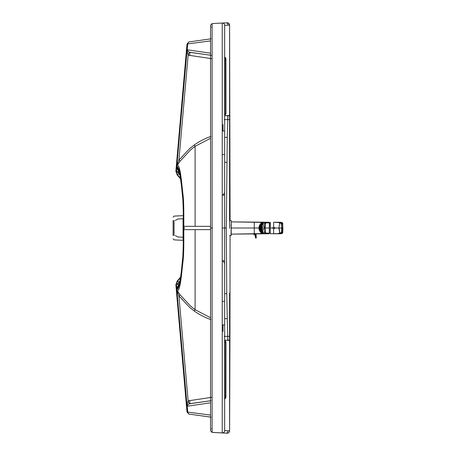 <?xml version="1.0" encoding="UTF-8"?>
<svg xmlns="http://www.w3.org/2000/svg" width="456" height="456" viewBox="0 0 456 456"><rect width="100%" height="100%" fill="white"/><g stroke="black" fill="none" stroke-linecap="round" stroke-linejoin="round"><path stroke-width="0.68" d="M175.224 220.436L177.943 219.017L183.061 218.68A1.642 1.237 0 0 0 183.301 218.652M173.103 235.541L173.103 220.436M230.075 220.459L229.585 25.097A2.297 2.297 -0.3 0 0 227.162 22.806L227.305 22.8C227.498 22.526 228.165 22.925 229.305 24.003L229.596 25.097L227.875 25.16A2.297 1.738 -93 0 0 226.016 22.863L222.237 23.056A2.297 2.297 -0 0 1 224.66 25.354L227.875 25.16M229.585 228.336L229.585 119.637A2186.754 0.456 180 0 0 229.938 119.643M224.66 340.033L224.66 340.404M224.62 227.971L222.226 227.971L222.237 195.219L224.66 195.225L224.66 154.641L224.66 430.635L229.596 430.914C229.436 432.362 228.627 433.126 227.173 433.2L212.091 432.408L210.541 430.772L210.541 25.211L212.091 23.569L212.091 432.408L212.091 23.604M224.648 227.994L226.301 227.994L226.752 293.67L224.66 293.67M226.752 293.67L227.253 318.624L224.66 318.624M227.253 318.624L227.749 336.357L229.585 336.357A2186.754 0.456 180 0 0 229.938 336.363L229.596 430.914M224.124 336.351L227.749 336.357L227.875 340.193L229.585 340.222L229.585 336.357L229.585 430.897A2.297 2.297 179.7 0 1 227.162 433.189L222.237 432.932L222.237 324.917L224.66 324.906L222.237 324.917L222.237 301.308L224.66 301.302L224.66 300.846L224.66 301.302M223.018 261.248L224.66 263.146L224.66 260.718L222.237 260.724L222.237 301.308M224.66 429.922L224.66 429.216M224.66 430.595L224.66 430.635A2.297 2.297 180 0 1 222.237 432.932L222.237 432.909C223.577 432.864 224.38 432.18 224.643 430.863M230.075 235.564L229.938 336.363M224.66 340.13L229.585 340.45L229.585 336.357M212.091 432.379L222.237 432.909L212.091 432.379L210.541 430.772M176.284 289.577L176.808 289.571L176.284 289.577L175.868 284.886L177.139 281.13L177.612 281.135L180.513 277.687M177.139 281.13L180.61 277.048M178.627 286.927L177.925 284.356A1.642 0.342 174.1 0 0 176.398 284.835L176.489 283.318L177.612 281.135L178.752 282.224L179.966 280.828M177.173 291.31A9.576 8.675 19.1 0 0 177.213 291.435A1.642 0.929 -30.2 0 0 177.276 290.785A6.789 4.127 6.2 0 1 177.23 290.706A1.642 0.946 -28.7 0 1 177.173 291.31L176.808 289.571L177.23 290.706A3.283 3.277 -90.2 0 1 176.905 289.549C178.387 289.44 179.767 284.726 181.043 275.407L182.799 258.233C183.261 250.663 183.449 241.127 183.369 229.624L183.323 229.624C183.403 240.261 183.226 249.432 182.788 257.138L181.106 273.594C180.2 281.221 178.535 288.317 177.082 288.705L176.706 287.291L176.911 289.549A3.283 3.277 -90.1 0 0 177.276 290.785L177.424 291.008C178.837 290.763 180.109 286.203 181.231 277.333L183.135 260.074C183.933 253.165 183.785 239.902 183.836 229.647L183.369 229.602A133.785 11.662 -90 0 0 183.369 227.983A133.785 11.662 90 0 0 183.369 226.37L183.836 226.341A127.942 13.167 90 0 1 183.842 227.983A127.942 13.167 -90 0 1 183.836 229.624L183.369 229.602M210.541 417.103L188.972 414.071L186.994 411.996L176.29 289.594M212.507 227.971L210.541 227.971M212.091 428.458L211.521 428.874M177.925 284.356L178.005 283.683L176.489 283.318M179.373 283.603L178.005 283.683L178.752 282.224M186.994 411.996L210.541 415.085M210.541 402.762L187.279 406.239L187.781 412.087A2.297 2.234 -82 0 0 189.696 414.173L211.094 417.16M176.808 289.571L187.017 405.298A3.283 2.183 -171.5 0 1 187.12 405.857A2.297 2.291 81.8 0 0 187.12 406.262L187.399 405.259A2.297 2.234 82 0 0 187.279 406.239L187.633 412.082A2.297 2.291 -82.2 0 0 189.593 414.156L189.696 414.173M177.213 291.435L178.917 295.876L189.707 307.492L194.239 311.02C199.477 314.703 205.052 317.564 210.951 319.61M187.017 405.298L188.134 400.847L178.917 295.876L180.16 294.907L190.688 306.244L195.105 309.681L210.541 317.747L195.105 309.681L190.688 306.244M178.347 286.961A1.642 1.636 70.1 0 0 177.082 288.705C178.535 288.317 180.2 281.221 181.106 273.594L182.788 257.138C183.226 249.432 183.403 240.261 183.323 229.624L183.323 229.624C183.323 239.377 183.266 254.784 182.542 259.846C181.277 273.891 179.926 282.663 178.484 286.157L177.96 287.126L178.615 286.927M187.114 403.908A3.283 2.183 -148.8 0 1 187.399 405.259L189.286 403.845L188.134 400.847L212.091 397.256M180.16 294.907L177.424 291.008A1.642 0.889 -34.4 0 1 177.333 291.772M224.66 342.023L225.874 342.308A1.642 1.642 -0.5 0 0 225.874 342.274C226.028 341.481 224.244 340.284 224.757 340.752L226.022 342.37L225.064 342.37M189.286 403.845L211.094 400.67L189.992 403.657L189.707 400.402M224.945 340.826L226.022 342.37L225.931 397.182L226.022 342.37L225.942 395.534L225.064 395.529M225.874 342.274A1.642 1.642 -0.5 0 0 224.791 340.763M225.931 397.182A1.642 1.642 84.4 0 1 224.66 398.778A1.642 1.642 180 0 0 225.874 397.182L224.66 397.29M175.218 235.541L177.943 236.966L183.061 237.302L183.061 240.335L183.061 218.68M224.66 155.103L224.66 25.354M224.124 119.637L229.585 119.626L229.585 163.048M226.301 227.994L227.253 137.37L224.66 137.37M227.253 137.37L227.875 115.795L229.585 115.773L229.585 119.637L229.585 25.097L228.644 23.245M226.752 162.325L224.66 162.325M224.66 154.641L222.237 154.635L222.237 131.026L224.66 131.037L222.237 131.026L222.237 23.039C223.463 23.062 224.249 23.661 224.603 24.835M222.283 23.056L226.016 22.863M224.654 25.245C224.46 23.837 223.657 23.102 222.237 23.039L212.091 23.569L210.541 25.24M224.66 115.938L224.66 115.624L229.927 115.55M212.091 27.554L211.521 27.138M186.994 44.015L187.633 43.924A2.297 2.291 81.8 0 1 189.588 41.849L211.094 38.811L189.69 41.838A2.297 2.234 82 0 0 189.69 41.838L189.593 41.849A2.297 2.291 81.8 0 0 189.588 41.849L188.966 41.941L186.994 44.015L176.29 166.417L176.808 166.434L177.23 165.3A3.283 3.277 89.8 0 0 176.905 166.457C178.387 166.56 179.767 171.262 181.043 180.576L182.799 197.739C183.261 205.308 183.449 214.839 183.369 226.341L183.323 226.341C183.403 215.705 183.226 206.534 182.788 198.833L181.106 182.389C180.2 174.762 178.535 167.677 177.082 167.301L176.489 172.687L177.612 174.87L180.519 178.325M176.29 166.417L176.808 166.434L177.173 164.701A9.576 8.675 -19.1 0 1 177.213 164.576L178.917 160.136L189.707 148.513L194.239 144.985C199.477 141.303 205.052 138.442 210.951 136.395M176.284 166.434L176.911 166.457A3.283 3.277 89.8 0 1 177.276 165.22L180.16 161.099L178.917 160.136L188.134 55.159L212.091 58.75M178.627 169.079L177.925 171.65L178.752 173.782L177.139 174.882L175.868 171.125L176.284 166.463M177.139 174.882L180.616 178.969M189.69 41.838A2.297 2.234 82 0 0 187.781 43.918L210.541 40.88M176.808 166.434L187.017 50.713A3.283 2.183 171.5 0 0 187.12 50.149A2.297 2.291 -82.2 0 1 187.12 49.744L187.781 43.918L187.12 50.149L189.286 52.161L212.091 55.455M187.017 50.713L188.134 55.159L189.286 52.161M177.173 164.701A1.642 0.94 28.7 0 1 177.23 165.3A6.789 4.127 -6.2 0 1 177.276 165.22A1.642 0.929 30.2 0 0 177.213 164.576M177.925 171.65A1.642 0.342 -174.1 0 1 176.398 171.177L175.868 171.125M179.379 172.402L176.489 172.687M178.752 173.782L179.972 175.184M210.541 226.336L195.105 226.336L195.105 146.33L210.541 138.259L195.105 146.325L190.688 149.762L195.105 146.325L194.239 144.985M224.66 113.971L225.874 113.686L224.66 115.282L224.945 115.18L224.563 113.897M210.541 53.204L187.279 49.767A2.297 2.234 -82 0 0 187.399 50.747A3.283 2.183 148.8 0 1 187.114 52.098M183.369 226.37L183.836 226.319C183.785 216.064 183.933 202.8 183.135 195.898L181.231 178.649C180.109 169.786 178.837 165.237 177.424 164.998A1.642 0.889 34.4 0 0 177.333 164.234M178.347 169.045A1.642 1.636 -70.4 0 1 177.082 167.301C178.535 167.677 180.2 174.762 181.106 182.389L182.788 198.833C183.226 206.534 183.403 215.705 183.323 226.341A150.56 13.121 -90 0 1 183.323 227.983A150.56 13.121 90 0 1 183.323 229.624C183.329 239.56 183.261 254.875 182.542 259.869C181.414 272.563 180.183 280.981 178.855 285.131L178.159 287.018M180.046 171.171L178.769 169.147M178.752 169.09L179.578 169.136L178.752 169.09M180.16 161.099L190.688 149.762M189.707 55.603L189.992 52.349L211.094 55.296M225.064 113.635L226.022 113.635L225.931 58.824L226.022 113.635L225.942 60.471L225.064 60.477M225.874 58.813A1.642 1.642 0 0 0 224.66 57.228L225.469 57.735L225.874 58.813L224.66 58.704M225.931 58.824A1.642 1.642 -79.7 0 0 224.66 57.228M261.858 231.95L262.354 232.115L263.927 228.011L263.75 226.039L262.354 223.902L261.858 224.067M269.302 225.543L269.302 228.011A1721.867 1714.845 -90 0 1 269.302 228.011L269.302 222.688L268.875 222.26L262.987 222.209L268.875 222.266L269.302 222.802M268.977 233.147L269.302 233.147L269.302 228.051A1721.867 1714.845 90 0 0 269.302 228.011L269.302 227.966A1721.867 1714.845 -90 0 1 269.302 228.006L265.204 228.011L265.312 232.093L264.765 232.155L264.97 233.062L265.614 233.535L268.875 233.751L269.302 233.215M265.455 233.535L231.203 234.133L254.271 233.905L254.254 228.011L231.203 228.011L231.203 220.618L231.203 221.884L254.271 222.112L254.254 228.011L258.94 228.011M255.662 233.877L255.913 233.877A45.725 2.639 179.4 0 1 256.323 233.871A43.428 2.286 179.4 0 1 256.529 233.871A36.166 1.773 179.4 0 1 256.734 233.871L266.19 233.654M269.302 228.011L269.302 233.335L268.875 233.757L262.553 233.751M260.781 233.842L260.45 233.808M269.308 230.445L269.302 233.181A1721.867 1714.845 90 0 0 269.302 228.051M265.25 222.437L231.203 221.884M255.662 222.14L255.913 222.14A45.725 2.639 -179.4 0 0 256.323 222.146A43.428 2.286 -179.4 0 0 256.529 222.146A36.166 1.773 -179.4 0 0 256.734 222.146L262.553 222.266M260.883 231.619L262.462 233.164L264.013 233.592L265.888 233.626L263.693 233.489L261.465 232.224L262.667 233.21L265.859 233.552L266.076 233.119L265.312 232.093M266.19 233.711L265.517 233.495M270.129 232.993L269.302 233.096L269.302 222.836A1721.867 1714.845 -90 0 1 269.302 227.966M260.781 222.18L260.45 222.209M268.875 233.717L269.291 233.176L266.076 233.119M269.302 233.284L268.875 233.683M261.145 231.79L261.744 232.571L261.465 232.224L264.765 232.155L264.776 223.639L265.432 222.534L266.076 222.904L265.318 223.759L265.204 228.011L263.927 228.011M269.302 222.733L268.875 222.3M261.487 232.286L261.043 231.619M268.875 222.334L269.291 222.841L266.076 222.904M261.487 223.731L262.667 222.807L264.07 222.425L261.465 223.793L265.312 223.924M263.693 222.528L264.07 222.425L263.693 222.528M261.242 224.09L261.043 224.398M270.334 222.277L270.226 233.74L281.118 233.746L282.287 233.272L282.726 231.961L282.891 228.011L282.441 232.674L282.007 233.324L281.705 233.318L282.287 232.811L282.498 228.011L281.643 228.011L281.409 232.549L278.285 233.512L281.705 233.318L281.107 232.714M281.118 233.746L276.792 233.671M277.687 222.482L281.118 222.283L281.523 222.659L281.118 222.283L273.628 222.26L278.559 222.266M273.628 222.26L282.121 222.699C282.452 222.494 282.669 222.938 282.766 224.027L282.635 228.011L282.475 223.605L282.007 222.693L282.64 223.349L282.845 228.011M278.559 233.757L270.334 233.74M282.726 231.961L281.523 231.922M277.687 233.54L278.285 233.512M276.057 222.283L276.792 222.346L275.954 222.448M270.129 222.374L270.226 233.757M280.406 233.478L279.699 232.936L279.209 228.011L281.643 228.011L281.158 222.967L282.224 222.99L282.635 228.011M282.726 224.061L281.523 224.095M281.107 223.309L278.285 222.505M273.628 233.569L273.628 228.826L274.786 228.011L278.941 228.011L279.648 233.107L280.377 233.614M274.786 228.011L274.683 227.601M280.4 222.528L279.699 223.081L278.941 228.011L279.648 222.91L280.377 222.403M273.879 227.122C272.876 227.436 272.591 227.869 273.024 228.439L273.11 228.388C274.141 229.049 274.654 228.792 274.649 227.63C273.594 226.997 273.081 227.248 273.11 228.388L273.879 228.895L274.814 228.222L274.181 227.168L273.549 227.173L272.922 227.897L273.03 228.433L273.879 228.895M256.147 234.971A3.118 2.206 177.2 0 1 256.164 235.119A3.118 2.206 177.2 0 1 256.095 235.666L256.181 237.992L255.679 238.06L254.864 234.68L252.858 233.917M254.71 233.768L256.004 235.484A3.483 2.536 17.1 0 1 256.015 235.535A3.374 2.536 6.3 0 1 256.021 235.604L256.175 237.502M255.343 236.065L254.516 234.412L255.388 234.202L256.067 235.427A3.414 2.502 15 0 1 256.078 235.484A3.352 2.519 5.4 0 1 256.084 235.552L256.021 235.604M254.733 233.711L255.388 234.202M255.388 233.495L256.067 234.532A3.391 2.223 -13.4 0 1 256.078 234.578A3.346 2.194 -4.6 0 1 256.084 234.64A3.118 2.194 172.1 0 1 256.135 234.88A3.118 2.194 172.1 0 1 256.084 235.552L255.246 235.558A3.118 2.2 175.1 0 1 255.229 235.444A3.118 2.2 175.1 0 1 255.217 235.336M255.77 233.888L256.067 234.532M256.078 235.484L255.212 235.364A3.118 2.177 167.7 0 1 255.2 235.279M256.038 234.418L256.181 237.992M256.107 235.131L256.272 237.433M256.107 236.128L255.32 236.037A3.118 2.206 177.2 0 1 255.286 235.866A3.118 2.206 177.2 0 1 255.269 235.632M255.616 238.003L255.32 236.048M255.673 237.975L256.13 238.106L255.616 238.038M231.203 234.133L231.203 228.011M259.401 225.811A3.694 1.562 -90 0 1 260.33 224.398L260.12 224.398A3.939 1.664 -90 0 0 259.441 225.686A3.939 1.664 -90 0 0 259.401 225.805L259.441 225.686M259.401 230.212A3.939 1.664 -90 0 0 259.441 230.331L259.401 230.206A3.694 1.562 -90 0 0 260.33 231.619L261.448 231.619A3.939 1.664 -90 0 0 262.246 226.119A3.939 1.664 -90 0 0 261.448 224.398L262.451 224.398A3.939 1.664 -90 0 0 261.784 224.067A3.939 1.664 -90 0 0 261.123 224.398M262.901 224.124A3.939 1.664 -90 0 0 262.274 224.711M259.846 230.702A3.3 1.397 -90 0 0 260.655 231.306A3.3 1.397 -90 0 0 261.881 226.427A3.3 1.397 -90 0 0 260.655 224.711A3.3 1.397 -90 0 0 259.846 225.321M259.356 226.797A3.3 1.397 -90 0 0 259.304 227.162M259.304 228.855A3.3 1.397 -90 0 0 259.356 229.225M260.98 231.619A3.694 1.562 -90 0 0 262.217 228.011A3.694 1.562 -90 0 0 260.98 224.398L261.448 224.398M260.33 224.398L260.98 224.398M259.441 230.331A3.939 1.664 -90 0 0 260.12 231.619L260.33 231.619M262.274 231.306A3.939 1.664 -90 0 0 262.901 231.893M261.448 231.619L262.451 231.619A3.939 1.664 -90 0 1 261.784 231.95A3.939 1.664 -90 0 1 261.123 231.619M260.159 228.228A1.037 0.439 90 0 1 260.148 228.085L259.852 228.011A0.969 0.41 -90 0 0 259.852 228.011L259.766 228.011A0.872 0.37 90 0 1 259.812 227.59A0.872 0.37 90 0 1 260.137 227.134A0.872 0.37 90 0 1 260.501 228.011L260.707 227.937M260.319 227.88L260.524 227.39L260.439 227.966M260.256 227.823L260.256 227.191L260.273 227.806M260.062 227.419A67.334 39.638 29.6 0 0 260.017 227.419L260.211 227.875L260.034 227.367A67.334 46.102 15.4 0 1 260.302 227.344M260.695 226.963L260.547 227.322A0.969 0.41 -90 0 0 260.547 227.322L260.587 227.344M260.878 227.225L260.57 227.293M260.621 226.974L260.302 226.615M260.353 227.134A1.037 0.439 90 0 1 260.547 226.974L260.091 227.071A0.94 0.399 90 0 1 260.524 228.011A0.94 0.399 90 0 1 260.479 228.462A0.94 0.399 90 0 1 260.091 228.946A0.94 0.399 90 0 1 259.732 228.011A0.94 0.399 90 0 1 259.777 227.561A0.94 0.399 90 0 1 260.091 227.071L259.646 228.011A1.459 0.616 -90 0 0 259.646 228.011L259.669 228.046M260.302 227.225L259.977 227.219M259.886 227.008A112.655 66.319 29.6 0 0 259.84 227.002L259.971 227.327A1.607 0.678 90 0 1 259.977 227.316A0.969 0.41 -90 0 0 259.971 227.327L260.005 227.293M260.251 227.35A1.037 0.439 90 0 1 260.256 227.327L259.823 226.98A1.459 0.616 -90 0 0 259.823 226.98L259.863 226.951A156.927 78.187 7.1 0 0 259.806 226.94L259.652 226.575A2.029 0.855 -90 0 0 259.652 226.575L259.669 226.598A156.927 92.38 29.6 0 1 259.715 226.603M260.382 226.478A1.607 0.678 90 0 0 260.308 226.546A112.655 106.846 90 0 0 260.302 226.552A112.655 96.028 90 0 0 260.273 226.552L260.131 227.031M260.256 226.928L260.176 226.928A112.655 77.138 15.4 0 0 259.863 226.951L259.948 227.162M261.208 228.49A140.129 25.929 -167.6 0 1 260.917 228.445L260.917 228.445M261.208 227.527A140.129 25.929 167.6 0 0 260.917 227.572M260.764 226.672A140.129 116.001 152.3 0 0 260.627 226.683L260.729 226.273M260.69 226.495A140.129 128.609 130.4 0 0 260.473 226.518L260.524 226.062M260.444 226.501L260.496 226.039L260.427 226.512A1.545 0.655 -90 0 0 260.427 226.512L260.473 226.518M260.484 226.427A140.129 132.907 90 0 0 260.302 226.461L260.302 225.982A156.927 133.768 90 0 0 260.273 225.982L260.273 226.461L260.256 225.982M260.262 226.586A140.129 116.001 27.7 0 0 259.971 226.649L259.966 226.609M260.068 226.928L260.12 226.826A1.607 0.678 90 0 1 260.222 226.655A140.129 102.549 43.2 0 0 259.948 226.683L259.931 226.672A1.545 0.655 -90 0 1 259.937 226.666L259.971 226.649M260.256 226.82L260.131 226.82A140.129 95.948 15.4 0 0 259.834 226.888L259.795 226.792M259.943 226.529A156.927 107.451 15.4 0 0 259.692 226.552L259.8 226.917A1.545 0.655 -90 0 0 259.8 226.917L259.834 226.888M260.125 226.934L260.085 226.934A1.607 0.678 90 0 1 260.085 226.928A140.129 82.496 29.6 0 0 259.812 226.94M259.954 227.156A140.129 69.819 7.1 0 0 259.726 227.202L259.521 226.991A2.029 0.855 -90 0 0 259.515 226.997L259.726 227.202A2.194 0.929 90 0 0 259.715 227.265L259.692 227.242A1.545 0.655 -90 0 0 259.692 227.236L259.521 226.991M260.08 226.062A156.927 128.951 63.2 0 0 260.051 226.062L260.097 226.489A1.522 0.644 90 0 1 260.775 228.011A1.522 0.644 90 0 1 260.695 228.741A1.522 0.644 90 0 1 260.08 229.528A1.522 0.644 90 0 1 259.487 228.011A1.522 0.644 90 0 1 259.567 227.276A1.522 0.644 90 0 1 260.08 226.489L260.08 226.039A156.927 144.022 49.6 0 1 260.302 226.033M260.826 225.714L260.707 226.17A2.12 0.895 -90 0 0 260.707 226.17L260.855 225.754M260.781 225.925A192.74 176.888 130.4 0 0 260.536 225.965L260.587 225.481M260.507 225.948L260.558 225.463L260.49 225.959A2.12 0.895 -90 0 0 260.49 225.959L260.536 225.965M260.547 225.834A192.74 182.805 90 0 0 260.302 225.88L260.302 225.384M260.262 230.565A203.393 186.669 -49.6 0 1 260.017 230.554L260.028 230.086A2.092 0.883 90 0 1 259.242 228.011A2.092 0.883 90 0 1 259.35 227.008A2.092 0.883 90 0 1 260.045 225.925L260.302 225.88M259.874 226.427A192.74 131.972 15.4 0 0 259.663 226.478L259.475 226.147A2.628 1.111 -90 0 0 259.475 226.153L259.663 226.478M259.891 226.512A192.74 113.464 29.6 0 0 259.641 226.529A2.12 0.895 -90 0 0 259.624 226.512L259.492 226.176A203.393 119.734 29.6 0 1 259.538 226.182M260.068 230.098L260.017 230.554A2.628 1.111 90 0 1 259.264 226.752A2.628 1.111 90 0 1 260.005 225.441M259.755 225.754A203.393 148.838 43.2 0 0 259.72 225.754L259.795 226.068M259.709 225.731A2.628 1.111 -90 0 0 259.703 225.737L259.789 226.073L259.743 225.714A203.393 168.372 27.7 0 1 260 225.703M260.017 225.481A203.393 167.135 63.2 0 0 259.983 225.481L259.971 225.475A2.628 1.111 -90 0 0 259.971 225.475L260.034 225.925A2.092 0.883 90 0 1 261.014 228.011A2.029 0.855 90 0 1 260.889 228.98A2.029 0.855 90 0 1 260.137 230.035A2.029 0.855 90 0 1 259.276 228.011A2.029 0.855 90 0 1 259.384 227.037A2.029 0.855 90 0 1 260.137 225.982A2.029 0.855 90 0 1 260.992 228.011A2.092 0.883 90 0 1 260.906 229.015A2.092 0.883 90 0 1 260.045 230.092L260.302 230.137A192.74 182.805 -90 0 0 260.547 230.183M260.262 225.458A203.393 186.669 49.6 0 0 260.017 225.463L259.15 228.011A2.628 1.111 -90 0 0 259.15 228.011L259.179 228.046M261.727 226.204L261.396 226.204M261.869 226.632L261.533 226.632M261.898 226.757L261.567 226.757M261.989 227.259L261.653 227.259M262 227.401L261.67 227.401M262.035 227.937L261.698 227.937M262.018 228.422A2.628 1.111 90 0 0 262.035 228.085L261.698 228.085M262 228.616L261.67 228.616M261.989 228.758L261.653 228.758M261.898 229.26L261.567 229.26M260.102 230.593L260.137 230.593A2.588 1.094 90 0 1 259.954 230.559A2.588 1.094 90 0 1 259.173 226.769A2.588 1.094 90 0 1 259.954 225.458A2.588 1.094 90 0 1 260.137 225.424L260.102 225.424A2.588 1.094 90 0 1 261.066 229.248A2.588 1.094 90 0 1 260.102 230.593A2.588 1.094 90 0 1 259.145 226.769A2.588 1.094 90 0 1 260.102 225.424M260.142 225.253A2.924 1.237 90 0 1 260.359 225.121A2.924 1.237 90 0 1 261.636 226.609A2.924 1.237 90 0 1 261.636 229.408A2.924 1.237 90 0 1 260.359 230.896A2.924 1.237 90 0 1 260.142 230.764M259.475 226.569A2.924 1.237 90 0 1 259.544 226.324A2.924 1.237 90 0 1 259.726 225.834M259.732 225.817A2.924 1.237 90 0 1 259.926 225.486M259.082 226.689A2.759 1.168 90 0 1 259.926 225.287A2.759 1.168 90 0 1 261.06 226.421A2.759 1.168 90 0 1 261.128 229.334A2.759 1.168 90 0 1 259.926 230.736A2.759 1.168 90 0 1 259.082 226.689M261.248 230.992L261.06 231.049A3.072 1.3 -90 0 0 261.168 231.072L260.581 231.078A3.072 1.3 -90 0 0 260.752 231.049L261.197 231.049M260.404 231.049A3.072 1.3 -90 0 0 260.581 231.078L259.795 230.4M261.596 230.451L261.311 230.388L261.613 230.411M261.864 228.422L262.206 228.422L261.864 228.422A3.072 1.3 -90 0 0 261.864 227.601L261.824 227.601A3.015 1.271 -90 0 0 261.596 226.187L261.613 226.147A3.072 1.3 -90 0 0 261.368 225.566L261.351 225.606A3.015 1.271 -90 0 0 260.752 225.025L260.752 224.968A3.072 1.3 -90 0 0 260.581 224.939L261.168 224.939A3.072 1.3 -90 0 0 261.06 224.968L261.168 224.899M261.801 227.601L261.801 227.601A2.981 1.26 -90 0 0 261.556 226.21M259.926 230.531A2.924 1.237 90 0 1 259.475 229.448M261.248 225.025L260.752 225.025M261.197 224.968L260.752 224.968M261.596 229.83A3.015 1.271 -90 0 0 261.841 228.422A3.038 1.282 -90 0 0 261.824 227.601L261.864 227.601M261.345 229.362A203.393 81.806 -160 0 1 261.242 229.351L261.106 229.043M261.869 229.385L261.533 229.385M261.727 229.813L261.396 229.813M260.017 230.536A203.393 167.135 -63.2 0 1 259.983 230.536A2.628 1.111 -90 0 0 259.977 230.548L259.179 227.971M260 230.314A203.393 168.372 -27.7 0 1 259.743 230.303L259.789 229.949L259.703 230.28A2.628 1.111 -90 0 0 259.709 230.286M259.755 230.263A203.393 148.838 -43.2 0 1 259.72 230.263L259.783 229.944M259.795 229.955L259.703 230.28M259.755 229.909A203.393 139.268 -15.4 0 1 259.515 229.892L259.663 229.539A192.74 131.972 -15.4 0 0 259.874 229.59M259.219 227.293L259.19 227.327A2.628 1.111 -90 0 0 259.19 227.333L259.396 227.481A192.74 35.665 12.4 0 1 259.521 227.498M261.22 229.322L261.037 229.072A2.12 0.895 -90 0 0 261.037 229.066L260.923 228.918M261.049 229.864L260.895 229.505A2.12 0.895 -90 0 0 260.895 229.505L260.935 229.488M260.815 230.291L260.712 229.847A2.12 0.895 -90 0 0 260.712 229.847L260.855 230.263M260.752 230.086A192.74 176.888 -130.4 0 1 260.536 230.052L260.496 230.058A2.12 0.895 -90 0 0 260.496 230.058L260.541 230.548M260.256 230.132L260.302 230.633M260 227.344L259.823 226.991M260.347 230.035A156.927 148.838 -90 0 1 260.302 230.035A156.927 133.768 -90 0 1 260.273 230.035L260.302 229.562A140.129 132.907 -90 0 0 260.484 229.59M260.302 229.984A156.927 144.022 -49.6 0 1 260.08 229.978L260.262 229.556L260.302 230.035M260.131 229.533L260.08 229.978A156.927 128.951 -63.2 0 1 260.051 229.955L259.401 228.011A2.029 0.855 -90 0 0 259.401 228.011L259.43 228.046M260.102 229.795A156.927 129.903 -27.7 0 1 259.874 229.784L259.834 229.767A2.029 0.855 -90 0 0 259.834 229.767L259.971 229.368A140.129 116.001 -27.7 0 0 260.262 229.431M259.88 229.744A156.927 114.838 -43.2 0 1 259.846 229.744L259.909 229.442M259.943 229.488A156.927 107.451 -15.4 0 1 259.692 229.465L259.658 229.442A2.029 0.855 -90 0 0 259.658 229.442L259.652 229.442M260.125 229.089L260.085 229.089A140.129 82.496 -29.6 0 1 259.812 229.077A156.927 78.187 -7.1 0 0 259.863 229.089M259.43 227.971L260.04 226.051L260.256 226.461M260.866 229.459L260.724 229.1A1.545 0.655 -90 0 0 260.724 229.1L260.906 229.419M260.764 229.345A140.129 116.001 -152.3 0 1 260.627 229.334L260.587 229.345A1.545 0.655 -90 0 0 260.587 229.345L260.69 229.761L260.587 229.351M259.8 229.1L259.8 229.106A1.545 0.655 -90 0 0 259.8 229.106L259.834 229.129A140.129 95.948 -15.4 0 0 260.131 229.197A1.607 0.678 90 0 0 260.222 229.362A140.129 102.549 -43.2 0 1 259.948 229.334M260.176 227.971L259.92 227.971A67.334 3.232 -5.9 0 1 260.182 227.937L259.766 228.006A0.872 0.37 90 0 0 260.137 228.883A0.872 0.37 90 0 0 260.456 228.427A0.872 0.37 90 0 0 260.501 228.011L260.695 228.16M260.319 229.465A112.655 106.846 -90 0 1 260.302 229.465A112.655 96.028 -90 0 1 260.273 229.465L260.262 228.975L260.621 229.043M260.222 228.975L260.176 229.089A112.655 77.138 -15.4 0 1 259.863 229.066L259.84 229.015A1.459 0.616 -90 0 0 259.829 229.043M259.886 229.009A112.655 66.319 -29.6 0 1 259.84 229.015L260.302 228.792M259.669 227.971L260.302 228.992M260.695 229.037L260.553 228.69A0.969 0.41 -90 0 0 260.553 228.69L260.735 229.015M260.878 228.792L260.57 228.724L260.712 229.066M260.256 229.465L260.558 229.043A1.037 0.439 90 0 1 260.353 228.883M259.823 229.026L259.971 228.695A0.969 0.41 -90 0 0 259.971 228.695L260.256 228.69A1.037 0.439 90 0 1 260.251 228.667M260.302 228.673A67.334 46.102 -15.4 0 1 260.034 228.65L260.205 228.142L260.621 228.296M260.062 228.598A67.334 39.638 -29.6 0 1 260.017 228.598L260.433 228.085M260.211 228.142L260 228.627M260.182 228.08A67.334 3.232 5.9 0 1 259.92 228.046L259.891 228.011A0.872 0.37 -90 0 0 259.891 228.011L259.92 227.971M260.518 228.644L260.422 228.142M260.262 228.194L260.256 228.826M174.038 235.541L174.038 220.436M223.018 331.478L223.018 324.917M224.66 340.199L227.8 340.193L227.664 336.357M222.226 227.971L222.237 260.724M229.585 340.222L229.927 340.227M227.875 430.834A2.297 1.738 93 0 1 226.016 433.132M229.585 340.45L229.927 340.455M175.868 284.886L176.398 284.835L176.706 287.291L178.216 285.992M176.284 289.549L176.905 289.549M188.972 414.071L189.593 414.156M210.541 229.619L183.836 229.647M195.105 229.619L195.105 309.675L194.239 311.02M184.845 227.983L183.318 227.983L183.312 226.341C183.306 216.703 183.272 203.775 182.799 199.186L182.383 194.341C180.736 178.37 179.259 169.877 177.96 168.88L179.687 174.078C180.667 178.621 181.573 185.484 182.411 194.649L182.827 199.506C183.244 203.416 183.312 216.355 183.312 226.341M224.66 398.533A1.642 1.237 82 0 0 225.064 397.239L225.064 342.16A1.642 1.208 -70 0 0 224.66 340.774M223.018 124.488L223.018 131.026M224.66 192.797L223.018 194.695M222.237 195.219L222.237 154.635M224.66 115.619L227.8 115.801L227.664 119.637M229.585 119.637L229.585 115.545L229.927 115.784M178.216 170.014L176.706 168.714L176.905 166.457M195.105 226.336L183.836 226.319M226.022 113.635L224.945 115.18L226.022 113.635M224.66 57.462A1.642 1.237 -82 0 1 225.064 58.756L225.064 113.835A1.642 1.208 70 0 1 224.66 115.22L224.66 115.077M254.271 233.894L268.892 233.757M267.381 228.011L268.84 228.011M260.228 231.619L261.026 232.97L262.536 233.814M260.228 224.398L261.026 223.047L262.536 222.203M264.97 233.774L264.434 233.666M268.339 233.575L268.726 233.141M265.865 233.614L265.244 233.449M266.196 222.311L265.517 222.522M264.97 222.243L264.434 222.351M262.667 233.21L262.314 232.953M266.19 222.363L265.512 222.568M265.865 222.403L265.244 222.568M268.339 222.442L268.726 222.876M262.314 223.064L262.667 222.807M261.465 223.793L261.744 223.446L261.465 223.793M270.129 223.024L269.302 222.921L269.308 225.572M282.897 228.011L282.766 231.99C282.737 233.005 282.52 233.449 282.11 233.318L281.438 233.398L281.529 233.107L281.13 233.5M279.642 233.141L280.372 233.632M275.954 233.569L273.628 233.74M272.933 228.011L270.129 228.011M273.628 222.448L273.628 227.191M279.642 222.876L280.372 222.385M281.409 232.549L282.224 233.027M281.409 223.474L282.224 222.99M253.906 233.911L252.624 233.922M254.237 234.276L254.653 233.899M255.571 237.912L255.223 235.393L256.067 235.427M254.864 234.68L255.229 235.387M256.13 237.399L256.061 237.445A0.655 0.462 -2.8 0 1 255.594 237.422L255.542 237.388M231.044 224.386L231.203 235.399M231.044 231.631L231.044 235.564L229.585 235.564M260.752 228.011A1.459 0.616 90 0 1 260.672 228.707A1.459 0.616 90 0 1 260.137 229.465A1.459 0.616 90 0 1 259.521 228.011A1.459 0.616 90 0 1 259.595 227.31A1.459 0.616 90 0 1 260.137 226.552A1.459 0.616 90 0 1 260.752 228.011M260.376 231.021A3.038 1.282 -90 0 0 260.724 231.021M260.724 225.002A3.038 1.282 -90 0 0 260.376 225.002M260.724 230.958A2.981 1.26 -90 0 0 261.311 230.388M261.328 230.428A3.038 1.282 -90 0 0 261.573 229.847M261.556 229.807A2.981 1.26 -90 0 0 261.801 228.422M261.573 226.17A3.038 1.282 -90 0 0 261.328 225.589M261.311 225.629A2.981 1.26 -90 0 0 260.724 225.059M260.102 230.799A3.015 1.271 -90 0 0 260.404 230.992M260.752 230.992A3.015 1.271 -90 0 0 261.351 230.411M261.368 230.451A3.072 1.3 -90 0 0 261.613 229.87M259.795 225.617L260.399 225.025A3.015 1.271 -90 0 0 260.102 225.218M259.823 226.039L259.743 225.714M260.068 225.919L260.017 225.463M260.273 225.88L260.262 225.384L260.256 225.885M260.496 225.959L260.547 225.475L260.49 225.954M260.712 226.176L260.815 225.737M260.895 226.512L261.049 226.153M260.826 230.303L260.724 229.87M260.587 230.536L260.536 230.052M260.558 230.554L260.507 230.075M259.743 230.303L259.823 229.978M259.92 226.569L259.834 226.25L259.903 226.575M259.948 226.546L259.874 226.233M260.131 226.484L260.08 226.039M260.883 229.465L260.741 229.129M260.729 229.744L260.627 229.334M260.701 229.784L260.604 229.368M260.524 229.955L260.473 229.499M260.262 230.035L260.256 229.556M259.874 229.784L259.971 229.368M259.971 227.322L259.829 226.974M260.262 227.042L260.256 226.552M260.302 229.402L260.302 228.98M259.863 229.066L260.005 228.724M260.239 227.84L260.034 227.367M260.302 227.806L260.302 227.134M260.336 227.84L260.536 227.367M260.319 228.239L259.891 228.011L260.302 228.883M260.536 228.65L260.336 228.177M260.273 228.809L260.273 228.217M260.034 228.65L260.239 228.177M173.103 217.102L174.038 216.121L183.278 215.62M224.66 302.14L224.66 301.268M224.66 340.735L224.654 339.88M224.66 340.888L224.654 339.572M224.66 339.845L224.66 340.603M224.66 324.957L224.66 330.343M224.66 336.648L224.66 338.221M224.66 335.308L224.66 330.651M229.585 336.385L229.585 292.934M224.66 195.225L224.66 260.718M224.66 332.27L224.66 324.906M224.66 333.119L224.66 335.758L224.66 333.119C224.66 335.063 224.66 332.373 224.66 333.119M211.521 428.839L212.091 428.429M183.312 229.624L183.318 227.983M183.278 240.358L174.038 239.862L173.103 238.876M225.942 395.534L225.908 397.461C225.794 398.042 225.332 398.487 224.517 398.8M224.66 153.809L224.66 154.675M224.66 115.892L224.66 115.129M224.66 115.915L224.665 114.331M224.66 115.579L224.66 116.109M224.66 126.255L224.66 130.986M224.66 125.297L224.66 120.64M224.66 117.642L224.66 119.301M224.66 131.037L224.66 154.162M222.237 23.039L212.091 23.569L222.237 23.039M228 22.92C228.701 23.102 229.231 23.832 229.585 25.097M212.091 27.52L211.521 27.103M189.588 41.849L188.966 41.941M178.165 168.988L178.621 169.079M225.942 60.471L225.908 58.545C225.771 57.963 225.332 57.519 224.586 57.211M268.977 222.87L269.302 222.87M268.892 222.26L254.271 222.112M268.875 233.763L269.302 233.369M269.296 222.608L268.875 222.26M265.506 222.574L262.462 222.853L260.883 224.398M254.545 234.43L253.77 234.139M231.203 220.618L229.585 220.459M262.827 224.067L261.784 224.067M262.827 231.95L261.784 231.95M260.137 228.883L260.484 228.011L260.137 227.134M260.137 229.465L260.729 228.011L260.137 226.552M260.137 230.035C260.524 230.126 260.803 229.453 260.974 228.011C260.803 226.564 260.524 225.891 260.137 225.982M259.926 225.287L260.359 225.121M259.926 230.736L260.359 230.896M259.783 226.079L259.703 225.743M259.475 229.852L259.624 229.493M260.724 226.9L260.866 226.558M260.684 229.773L260.587 229.357M260.313 227.863L260.518 227.373M260 228.61L260.205 228.125"/></g></svg>

